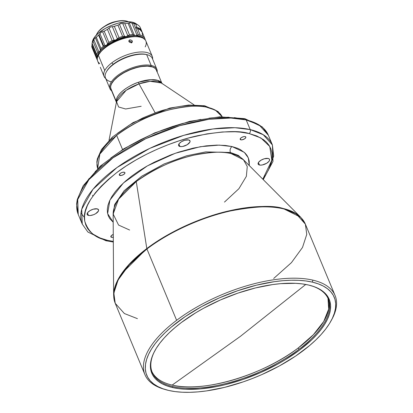 <?xml version="1.0" encoding="UTF-8"?>
<svg xmlns="http://www.w3.org/2000/svg" width="413" height="413" viewBox="0 0 413 413"><rect width="100%" height="100%" fill="white"/><g stroke="black" fill="none" stroke-linecap="round" stroke-linejoin="round"><path stroke-width="0.62" d="M155.123 350.265A95.367 40.975 157.4 0 0 172.758 386.537L172.495 387.528A96.095 41.285 -22.6 0 1 154.927 350.622A96.095 41.285 -22.6 0 1 222.736 298.96A96.095 41.285 -22.6 0 1 308.511 285.022L302.383 283.922L295.667 283.323L280.701 283.654L272.606 284.583L255.559 287.923L237.934 293.116L220.408 299.972L203.655 308.222L195.772 312.77L181.369 322.507L174.988 327.597L169.237 332.77L164.173 337.979L159.846 343.167L156.295 348.293L153.553 353.301L151.648 358.148L150.6 362.779L150.42 367.157L151.101 371.241L152.65 374.983L155.04 378.36L158.256 381.323L162.268 383.858L167.028 385.933L172.495 387.528L178.617 388.633L185.339 389.232L200.3 388.896L216.81 386.542L225.446 384.632L243.071 379.433L260.593 372.578L277.35 364.333L285.233 359.78L299.637 350.048L311.769 339.78L316.833 334.576L321.159 329.383L324.711 324.262L327.452 319.249L329.357 314.407L330.405 309.771L330.586 305.393L329.899 301.309L328.356 297.566L325.96 294.195L322.744 291.227L318.738 288.697L313.978 286.622L308.511 285.022A96.095 41.285 -22.6 0 1 310.984 285.662A96.095 41.285 -22.6 0 1 298.165 351.143A96.095 41.285 -22.6 0 1 172.495 387.528L172.758 386.537A95.367 40.975 157.4 0 0 298.94 349.336L298.336 347.891C263.081 375.262 202.587 393.093 172.154 385.092A95.367 40.975 157.4 0 1 151.922 371.592A95.367 40.975 157.4 0 0 172.154 385.092L240.5 336.275L305.765 284.454L240.5 336.275L172.154 385.092A95.367 40.975 157.4 0 0 298.336 347.891L298.94 349.336A95.367 40.975 -22.6 0 1 172.758 386.537A95.367 40.975 -22.6 0 1 152.206 372.32A95.367 40.975 -22.6 0 1 155.128 350.26M310.586 285.548A95.367 40.975 -22.6 0 1 328.294 299.022A95.367 40.975 -22.6 0 1 298.94 349.336A95.367 40.975 157.4 0 0 310.586 285.553M224.476 202.081L238.9 188.705L246.355 176.366L247.263 166.584L243.489 159.759A71.676 30.794 157.4 0 0 231.094 153.579A71.676 30.794 157.4 0 0 136.259 181.539L146.811 248.569A102.894 44.206 -22.6 0 1 282.951 208.431L296.224 213.919L305.377 224.151A102.982 44.243 157.4 0 0 283.184 208.797A102.982 44.243 157.4 0 0 146.93 248.967L176.625 320.312A102.982 44.243 157.4 0 0 164.467 389.309L166.031 389.758A101.531 43.623 -22.6 0 1 179.578 320.571A101.531 43.623 -22.6 0 1 312.357 282.125L312.884 280.138A102.982 44.243 157.4 0 0 176.625 320.312A102.982 44.243 -22.6 0 1 312.884 280.138A102.982 44.243 -22.6 0 1 335.072 295.491A102.982 44.243 -22.6 0 1 331.309 320.411M330.921 321.118L331.711 319.693A102.982 44.243 157.4 0 0 312.884 280.138L312.357 282.125A101.531 43.623 -22.6 0 1 330.921 321.118A101.531 43.623 -22.6 0 1 259.271 375.701A101.531 43.623 -22.6 0 1 168.643 390.43A101.531 43.623 -22.6 0 1 166.031 389.758M137.421 318.65L124.38 313.534L115.227 303.302L113.843 293.07L118.097 280.004L129.161 264.821L146.93 248.967C171.421 230.263 205.793 216.19 230.583 210.929C255.611 206.211 273.143 205.498 283.184 208.797L282.951 208.431A102.894 44.206 -22.6 0 1 300.747 217.3L282.951 208.431C272.916 205.137 255.399 205.844 230.397 210.563C205.622 215.818 171.281 229.881 146.811 248.569L136.259 181.539L118.593 199.18L113.147 214.017L118.567 225.059L129.641 230.041M124.261 172.226A3.046 1.306 -22.6 0 1 124.922 172.68A3.046 1.306 -22.6 0 1 123.342 174.704A3.046 1.306 -22.6 0 1 119.951 175.473L119.434 174.234L119.951 175.473A3.046 1.306 -22.6 0 1 119.295 175.019A3.046 1.306 -22.6 0 1 120.875 172.995A3.046 1.306 -22.6 0 1 124.261 172.226L122.305 172.391L120.689 173.104L119.352 174.389L119.398 175.184L121.355 175.442L123.523 174.596L124.865 173.31L124.819 172.515L124.261 172.226M113.281 237.191A3.046 1.306 -22.6 0 1 111.515 237.305L110.999 236.066L111.515 237.305A3.046 1.306 -22.6 0 1 110.86 236.85A3.046 1.306 -22.6 0 1 113.265 234.434M245.167 136.579A3.046 1.306 -22.6 0 1 245.823 137.033A3.046 1.306 -22.6 0 1 244.243 139.057A3.046 1.306 -22.6 0 1 240.856 139.831L240.34 138.587L240.856 139.831A3.046 1.306 -22.6 0 1 240.201 139.377A3.046 1.306 -22.6 0 1 241.781 137.353A3.046 1.306 -22.6 0 1 245.167 136.579L243.763 136.61L241.595 137.462L240.454 138.422L240.304 139.537L241.739 139.873L244.429 138.949L245.766 137.663L245.72 136.868L245.167 136.579M97.21 208.859A6.164 2.648 -22.6 0 1 98.542 209.778A6.164 2.648 -22.6 0 1 95.346 213.872A6.164 2.648 -22.6 0 1 88.485 215.436L87.442 212.927L88.485 215.436A6.164 2.648 -22.6 0 1 87.158 214.517A6.164 2.648 -22.6 0 1 90.354 210.418A6.164 2.648 -22.6 0 1 97.21 208.859L93.25 209.195L89.977 210.64L87.675 212.587L87.081 213.846L87.365 214.848L88.485 215.436L90.271 215.524L93.581 214.708L95.718 213.655L98.428 211.053L98.583 209.902L97.21 208.859M268.197 158.453A6.164 2.648 -22.6 0 1 269.524 159.372A6.164 2.648 -22.6 0 1 266.328 163.465A6.164 2.648 -22.6 0 1 259.467 165.024L258.424 162.516L259.467 165.024A6.164 2.648 -22.6 0 1 258.14 164.106A6.164 2.648 -22.6 0 1 261.336 160.012A6.164 2.648 -22.6 0 1 268.197 158.453L264.237 158.788L260.964 160.229L258.657 162.18L258.063 163.44L258.352 164.436L260.293 165.138L262.312 164.963L266.7 163.249L269.008 161.297L269.601 160.037L269.317 159.041L268.197 158.453M188.669 139.935A6.164 2.648 -22.6 0 1 190.001 140.854A6.164 2.648 -22.6 0 1 186.805 144.948A6.164 2.648 -22.6 0 1 179.944 146.507L178.901 143.998L179.944 146.507A6.164 2.648 -22.6 0 1 178.617 145.588A6.164 2.648 -22.6 0 1 181.813 141.494A6.164 2.648 -22.6 0 1 188.669 139.935L184.709 140.27L181.436 141.711L179.134 143.662L178.54 144.922L178.824 145.918L180.77 146.62L182.789 146.445L187.177 144.731L189.887 142.129L190.042 140.978L188.669 139.935M111.706 90.473A24.656 10.593 -22.6 0 1 110.638 87.912A24.656 10.593 -22.6 0 1 111.778 83.478A24.656 10.593 -22.6 0 1 132.681 68.863L132.64 68.806A24.512 10.531 157.4 0 0 111.861 83.338A24.512 10.531 157.4 0 0 111.82 83.405M162.108 83.787L156.506 70.324A24.656 10.593 157.4 0 0 132.681 68.863A24.656 10.593 157.4 0 0 110.638 87.912L116.244 101.376A24.656 10.593 -22.6 0 1 138.288 82.326A24.656 10.593 -22.6 0 1 161.906 83.364L157.647 80.339L151.008 79.673L138.288 82.326L139.016 83.88A25.239 10.846 157.4 0 0 116.549 101.65L118.588 106.977L125.635 108.986L141.184 106.27M155.025 112.573L139.016 83.88L155.025 112.573M222.142 116.734A67.448 28.977 157.4 0 0 206.072 107.044A67.448 28.977 157.4 0 0 116.647 135.35L122.553 149.542L116.647 135.35A67.448 28.977 157.4 0 0 97.659 168.55L99.832 154.08L116.647 135.35C134.179 122.46 152.216 113.838 170.755 109.481C187.337 105.971 199.107 105.16 206.072 107.044L215.354 110.132L222.142 116.734L218.023 111.489L204.626 105.759L206.072 107.044L204.626 105.759L203.093 106.193M250.216 129.599L246.189 119.925A102.982 44.243 157.4 0 0 131.613 146.011A102.982 44.243 157.4 0 0 78.233 214.424L77.721 199.525L88.903 179.676L112.966 157.864L145.727 138.711L179.712 125.671L208.87 119.29L230.888 118.035L246.189 119.925L259.23 125.046L268.383 135.273A102.982 44.243 157.4 0 0 246.189 119.925L244.795 118.645L246.189 119.925L250.216 129.599A102.982 44.243 -22.6 0 1 272.41 144.948L263.257 134.721L250.216 129.599C250.691 131.153 250.345 132.475 249.168 133.564L260.897 137.978L269.751 146.465L271.837 160.223L262.802 179.165L266.013 174.477L269.302 168.339L271.315 162.65L272.162 157.472L271.955 152.841L270.856 148.773L268.997 145.247L266.53 142.237L263.582 139.713L256.721 135.939L249.168 133.564C250.345 132.475 250.691 131.153 250.216 129.599L234.914 127.71L212.896 128.964L183.739 135.345L149.754 148.381L116.993 167.533L92.93 189.35L81.748 209.2L82.259 224.099A102.982 44.243 -22.6 0 1 135.64 155.68A102.982 44.243 -22.6 0 1 250.216 129.599M156.847 69.255L152.34 58.434A25.384 10.903 157.4 0 0 146.646 54.599L151.153 65.424A25.384 10.903 -22.6 0 1 156.847 69.255A25.384 10.903 -22.6 0 1 157.172 71.924A25.384 10.903 157.4 0 0 151.153 65.424L150.9 66.416A24.656 10.593 -22.6 0 1 156.465 70.231M111.169 81.779A25.384 10.903 -22.6 0 1 106.301 71.981A25.384 10.903 -22.6 0 1 146.646 54.599A25.384 10.903 -22.6 0 1 147.524 54.821L146.744 54.599A24.656 10.593 157.4 0 0 145.892 54.382L146.646 54.599L145.892 54.382A24.656 10.593 -22.6 0 1 147.126 54.712M106.508 71.619A24.656 10.593 -22.6 0 1 113.234 64.237L111.825 62.833A26.107 11.218 157.4 0 0 104.747 70.561A26.107 11.218 157.4 0 0 105.728 78.553A26.107 11.218 -22.6 0 1 104.05 76.41A26.107 11.218 -22.6 0 1 104.747 70.561L98.387 55.275A26.107 11.218 157.4 0 0 97.69 61.124L98.898 64.036M104.05 76.41L100.323 67.262M102.326 64.748A26.107 11.218 -22.6 0 1 102.016 64.65M99.75 63.55A26.107 11.218 -22.6 0 1 98.387 55.275A26.107 11.218 -22.6 0 1 98.542 54.991A26.107 11.218 -22.6 0 1 117.478 40.737A26.107 11.218 -22.6 0 1 140.941 37.34A26.107 11.218 -22.6 0 1 145.195 46.906M131.886 40.464L132.253 41.026L131.566 42.338L129.997 41.088L128.753 41.31L130.332 41.181L131.566 42.338L132.253 41.026L132.227 42.162L131.272 42.797L129.367 42.157L128.887 41.001L129.042 40.438L130.012 39.772L131.886 40.464L132.33 41.904L131.272 42.797L129.367 42.157L128.928 40.706L130.012 39.772L131.886 40.464M96.869 33.851A18.42 7.914 157.4 0 0 96.358 35.079A18.42 7.914 -22.6 0 1 96.869 33.851A18.42 7.914 -22.6 0 1 96.983 33.649A18.42 7.914 -22.6 0 1 110.343 23.593A18.42 7.914 -22.6 0 1 126.894 21.197A18.42 7.914 -22.6 0 1 128.35 21.76A18.42 7.914 157.4 0 0 111.443 23.149A18.42 7.914 157.4 0 0 96.869 33.851L97.081 34.356L96.869 33.851M134.194 36.473A23.634 10.155 157.4 0 0 102.682 49.591M142.444 35.626L142.227 32.25A26.107 11.218 157.4 0 0 137.498 28.58A26.107 11.218 157.4 0 0 136.641 28.347L136.135 27.139A26.107 11.218 -22.6 0 1 136.997 27.372L135.588 23.985L136.997 27.372A26.107 11.218 -22.6 0 1 141.716 31.021L140.306 27.635A26.107 11.218 157.4 0 0 135.588 23.985A26.107 11.218 -22.6 0 1 138.195 25.178L135.779 23.562A24.434 10.495 157.4 0 0 101.195 30.996L101.221 32.204L101.195 30.996A24.434 10.495 157.4 0 0 92.398 41.615L92.14 43.375A26.107 11.218 -22.6 0 1 93.059 41.383L94.623 38.233L96.301 37.247A26.107 11.218 -22.6 0 1 98.604 35.146L101.221 32.204L102.6 31.713L107.638 43.819L106.59 45.1L104.974 45.698L99.936 33.592L99.022 34.754L103.735 46.086L104.974 45.698L99.936 33.592L101.221 32.204L102.6 31.713L107.638 43.819L108.877 42.441L104.195 31.197L102.6 31.713L104.195 31.197L108.877 42.441A26.107 11.218 -22.6 0 1 112.124 40.629L107.447 29.38A26.107 11.218 157.4 0 0 104.195 31.197A26.107 11.218 -22.6 0 1 107.447 29.38L112.124 40.629L114.096 40.216L109.058 28.105L107.447 29.38L110.55 26.995L112.341 26.664L117.38 38.776L115.919 39.891L114.096 40.216L109.058 28.105L110.55 26.995L112.341 26.664L117.38 38.776L119.021 37.604L114.339 26.355L112.341 26.664L114.339 26.355L119.021 37.604A26.107 11.218 -22.6 0 1 122.609 36.416L117.932 25.172A26.107 11.218 157.4 0 0 114.339 26.355A26.107 11.218 -22.6 0 1 117.932 25.172L122.609 36.416L124.514 36.416L119.476 24.31L117.932 25.172L120.859 23.587L122.764 23.577L127.803 35.688L126.223 36.489L124.514 36.416L119.476 24.31L120.859 23.587L122.764 23.577L127.803 35.688L129.512 34.883L124.834 23.639L122.764 23.577L124.834 23.639L129.512 34.883A26.107 11.218 -22.6 0 1 132.769 34.547L128.092 23.304A26.107 11.218 157.4 0 0 124.834 23.639A26.107 11.218 -22.6 0 1 128.092 23.304L132.769 34.547L134.277 35.022L129.238 22.916L128.092 23.304L130.209 22.627L131.912 23.03L136.956 35.136L135.578 35.523L134.277 35.022L129.238 22.916L130.209 22.627L131.912 23.03L136.956 35.136L138.391 34.795L133.709 23.551L131.912 23.03L133.709 23.551L138.391 34.795L135.578 35.523L132.769 34.547A26.107 11.218 157.4 0 0 129.512 34.883L126.223 36.489L122.609 36.416A26.107 11.218 157.4 0 0 119.021 37.604L115.919 39.891L112.124 40.629A26.107 11.218 157.4 0 0 108.877 42.441L106.59 45.1L103.735 46.086L99.022 34.754L98.604 35.146A26.107 11.218 157.4 0 0 96.301 37.247L100.984 48.491A26.107 11.218 -22.6 0 1 103.286 46.39L98.604 35.146L103.286 46.39L103.735 46.086L103.286 46.39A26.107 11.218 157.4 0 0 100.984 48.491L96.301 37.247L95.367 37.774L100.405 49.88L99.992 51.135L98.862 51.847L93.818 39.741L93.059 41.383A26.107 11.218 157.4 0 0 92.14 43.375L96.818 54.624A26.107 11.218 -22.6 0 1 97.742 52.627L93.059 41.383L97.742 52.627L98.862 51.847L93.818 39.741L94.623 38.233L95.367 37.774L100.405 49.88L100.984 48.491L99.992 51.135L97.742 52.627A26.107 11.218 157.4 0 0 96.818 54.624L92.14 43.375L92.011 43.726M91.98 43.969L91.929 44.578L91.98 43.969M91.856 45.399L91.805 46.287L91.856 45.399L96.895 57.505L91.856 45.399M92.481 48.429A26.107 11.218 -22.6 0 1 91.851 46.922L91.805 46.287L91.851 46.922A26.107 11.218 157.4 0 0 92.099 47.702L96.781 58.945A26.107 11.218 -22.6 0 1 96.534 58.166L91.851 46.922L96.534 58.166L96.895 57.505L96.534 58.166A26.107 11.218 157.4 0 0 97.163 59.684A26.107 11.218 -22.6 0 1 96.781 58.945M141.716 31.021A26.107 11.218 -22.6 0 1 141.927 31.646L140.503 29.282L136.997 27.372A26.107 11.218 -22.6 0 0 136.135 27.139L136.641 28.347A26.107 11.218 157.4 0 1 137.498 28.58L140.27 35.234A26.107 11.218 -22.6 0 1 144.989 38.884A26.107 11.218 -22.6 0 1 145.309 40.025A26.107 11.218 157.4 0 0 140.27 35.234A26.107 11.218 157.4 0 0 138.391 34.795A26.107 11.218 -22.6 0 1 140.27 35.234L137.498 28.58L140.007 29.705L142.227 32.25L144.989 38.884M97.54 60.086L97.163 59.684L97.54 60.086M96.787 55.187L97.349 56.87L96.895 57.505L97.349 56.87A25.384 10.903 -22.6 0 1 99.987 51.135A25.384 10.903 -22.6 0 1 106.59 45.1A25.384 10.903 -22.6 0 1 115.919 39.891A25.384 10.903 -22.6 0 1 126.223 36.489A25.384 10.903 -22.6 0 1 135.578 35.523A25.384 10.903 -22.6 0 1 143.982 38.739M97.287 56.38L97.385 58.125A25.384 10.903 -22.6 0 1 97.349 56.87L98.924 52.642L101.304 49.612L104.628 46.571L111.014 42.322L118.479 38.837L126.223 36.489L131.138 35.678L135.578 35.523L141.04 36.592L142.382 37.284L144.245 39.127M135.588 23.985A26.107 11.218 157.4 0 0 133.709 23.551A26.107 11.218 -22.6 0 1 135.588 23.985M134.705 36.494L126.967 37.155L118.335 39.7L110.137 43.737L106.59 46.132L102.362 49.937M138.195 25.178A26.107 11.218 -22.6 0 1 140.688 29.462M135.779 23.562L131.876 22.09L126.6 21.791L118.123 23.185L111.402 25.461L105.005 28.58L97.927 33.577L94.298 37.537L92.398 41.63M115.996 21.497A13.056 5.606 157.4 0 0 104.876 26.127L110.627 23.051L115.996 21.497M126.894 21.197L123.983 20.65L121.236 20.65L114.948 21.775L111.639 22.86L108.397 24.233L102.579 27.65L98.387 31.507L97.112 33.417M126.424 21.063A17.986 7.728 157.4 0 0 110.266 23.402A17.986 7.728 157.4 0 0 97.215 33.221L96.983 33.649M131.685 42.931L131.566 42.338L131.685 42.931M140.941 37.34L136.708 36.535L130.725 36.736L123.957 38.125L116.977 40.572L112.506 42.699L106.502 46.416L101.794 50.489L98.784 54.557M140.157 37.118A25.384 10.903 157.4 0 0 117.349 40.417A25.384 10.903 157.4 0 0 98.934 54.279L98.542 54.991M152.258 56.344L145.892 41.057A26.107 11.218 157.4 0 0 123.27 38.667A26.107 11.218 157.4 0 0 98.387 55.275L104.747 70.561A26.107 11.218 -22.6 0 1 111.825 62.833A26.107 11.218 -22.6 0 1 136.135 52.446A26.107 11.218 -22.6 0 1 152.258 56.344A26.107 11.218 -22.6 0 1 152.598 59.044A26.107 11.218 157.4 0 0 138.804 52.105A26.107 11.218 157.4 0 0 111.825 62.833L113.234 64.237A24.656 10.593 -22.6 0 1 145.892 54.382A24.656 10.593 157.4 0 0 113.234 64.237A24.656 10.593 157.4 0 0 106.699 71.263L106.301 71.981M156.563 70.499L155.489 68.703L153.574 67.324L150.9 66.416L147.56 66.018L139.429 66.782L130.415 69.498L121.902 73.757L115.181 78.909L112.821 81.578L111.267 84.169L110.576 86.585L110.937 89.182A24.656 10.593 -22.6 0 1 123.435 72.848A24.656 10.593 -22.6 0 1 150.9 66.416L151.153 65.424A25.384 10.903 157.4 0 0 120.503 73.488A25.384 10.903 157.4 0 0 111.644 90.875A25.384 10.903 -22.6 0 1 109.977 88.764A25.384 10.903 -22.6 0 1 122.986 71.986A25.384 10.903 -22.6 0 1 151.153 65.424L146.646 54.599A25.384 10.903 157.4 0 0 118.479 61.165A25.384 10.903 157.4 0 0 105.475 77.943L109.977 88.764M234.326 117.622L243.128 119.052L244.795 118.645L262.338 126.951L268.383 135.273L272.41 144.948L273.68 156.14L268.223 170.59M80.969 213.046L84.479 217.501M197.166 105.475L189.66 105.423L180.383 106.332M175.055 107.246L163.135 110.199L156.646 112.295L143.068 117.808L129.594 124.948L117.514 133.275M112.372 137.668L107.994 142.082M104.448 146.409L101.768 150.564M194.053 104.866L161.359 82.998A25.239 10.846 157.4 0 0 139.016 83.88L138.288 82.326C131.489 84.262 115.774 93.173 116.244 101.376L110.638 87.912A24.656 10.593 157.4 0 0 110.978 89.275L116.58 102.739M161.359 82.998L150.151 81.299L139.016 83.88L126.13 90.333L116.549 101.65L109.032 140.255M116.425 102.295L116.244 101.376A24.656 10.593 -22.6 0 0 116.425 102.295M151.747 66.787A24.512 10.531 157.4 0 0 151.669 66.767A24.512 10.531 157.4 0 0 132.64 68.806L132.681 68.863A24.656 10.593 -22.6 0 1 151.824 66.808A24.656 10.593 -22.6 0 1 156.842 71.681M152.201 66.927L147.446 66.152L141.504 66.545L137.137 67.438L130.389 69.647L123.931 72.719L118.309 76.39L114.009 80.344L111.851 83.349M229.024 117.246L216.381 117.457L208.978 118.164M200.852 119.367L182.52 123.497L172.474 126.528L161.999 130.25L151.287 134.659L140.554 139.728L130.043 145.391L120.013 151.556L110.71 158.091M102.372 164.849L95.171 171.674M89.234 178.401L84.624 184.9M107.509 240.325L105.847 240.727L107.509 240.325C95.862 238.544 88.263 232.116 84.722 221.043C82.079 208.291 92.755 192.143 116.75 172.603C140.554 154.426 173.956 140.745 198.049 135.634C222.37 131.05 239.411 130.358 249.168 133.564L240.366 132.129L235.064 131.757L222.421 131.969L206.887 133.879L188.56 138.004L178.509 141.04L168.039 144.762L157.327 149.17L146.594 154.24L136.084 159.903L126.053 166.067L116.75 172.603L108.412 179.361L101.211 186.18L95.274 192.912L90.664 199.407L87.38 205.545L85.367 211.239L84.52 216.412L84.722 221.043L85.827 225.116L87.685 228.642L90.153 231.647L93.101 234.171L99.961 237.945L107.509 240.325L113.307 241.393L107.509 240.325M231.961 146.532L225.297 145.448L216.763 145.108L206.108 145.861L193.263 148.102L178.468 152.191L170.543 155.009L154.307 162.185L146.347 166.47L138.753 171.137L131.716 176.088L125.402 181.204L119.951 186.366L115.454 191.462L111.964 196.381L109.481 201.028L107.953 205.333L107.313 209.252L107.468 212.757L108.304 215.839L109.708 218.508L113.193 222.23L107.633 213.635L109.889 200.145L123.446 182.954L147.348 165.902L175.262 153.28L200.357 146.703L219.2 145.108L231.961 146.532L244.315 152.351L248.301 157.859L249.282 165.582L249.215 161.127L248.378 158.045L246.969 155.376L245.105 153.099L240.371 149.609L237.676 148.329L231.961 146.532C230.201 148.164 229.68 150.146 230.392 152.48C229.68 150.146 230.201 148.164 231.961 146.532M113.307 234.414L111.412 235.57L110.834 236.788L111.923 237.361L113.472 237.139M244.532 160.807L238.311 155.376L230.392 152.48L205.757 151.881L186.64 155.789L164.116 163.946L141.711 176.222L124.143 190.729L114.638 204.554L113.152 215.493L114.638 204.554L124.143 190.729L141.711 176.222L164.116 163.946L186.64 155.789L205.757 151.881L230.392 152.48L238.311 155.376L244.532 160.807M273.674 278.481L291.444 262.627L302.507 247.444L306.761 234.383L305.377 224.151L300.747 217.3L243.489 159.759L231.094 153.579L230.392 152.48L231.094 153.579C224.104 151.287 211.9 151.778 194.482 155.066C174.967 159.211 155.562 168.034 136.259 181.539A71.676 30.794 157.4 0 0 113.147 214.017L113.632 295.187A102.894 44.206 -22.6 0 1 146.811 248.569L121.453 273.886L115.444 285.362L113.632 295.187L115.227 303.302A102.982 44.243 157.4 0 1 146.93 248.967L176.625 320.312A102.982 44.243 -22.6 0 0 144.927 374.643L115.227 303.302M165.257 389.531A102.982 44.243 -22.6 0 1 144.927 374.643M168.643 390.43L162.867 388.741L157.838 386.553L153.6 383.873L150.203 380.74L147.678 377.177L146.042 373.218L145.319 368.907L145.51 364.281L146.62 359.382L148.628 354.266L151.525 348.975L155.278 343.559L159.852 338.071L165.205 332.573L171.276 327.106L185.365 316.487L201.57 306.632L219.272 297.918L237.79 290.675L256.411 285.187L274.423 281.661L282.977 280.68L291.129 280.231L298.79 280.324L305.888 280.959L312.357 282.125L318.139 283.808L323.167 286.002L327.401 288.677L330.798 291.81L333.327 295.378L334.964 299.332L335.686 303.643L335.495 308.274L334.385 313.168L332.372 318.289L329.476 323.58L325.723 328.996L321.154 334.478L315.8 339.982L309.724 345.449L295.641 356.063L279.436 365.918L261.734 374.637L252.534 378.458L243.216 381.875L224.595 387.368L206.583 390.894L198.028 391.875L189.877 392.319L182.216 392.226L175.117 391.596L168.643 390.43M298.336 347.891A95.367 40.975 157.4 0 0 327.979 298.305L328.681 309.105L323.709 321.5L313.374 334.711L298.336 347.891M305.377 224.151L335.072 295.491M92.858 196.123L92.502 195.266M113.312 242.033L105.847 240.727L87.881 232.039L82.259 224.099L78.233 214.424L76.596 204.125L77.246 199.556L83.189 185.752L100.421 166.011L123.843 148.737L154.663 132.898L189.634 121.35L219.731 116.833L244.795 118.645M91.991 43.757L96.895 55.543M97.654 168.55L96.833 162.061L97.313 158.917L101.464 149.521L112.532 136.935L133.146 122.542L169.753 108.087L188.565 105.057L204.626 105.759M263.251 179.619L272.993 161.421L272.41 144.948"/></g></svg>
